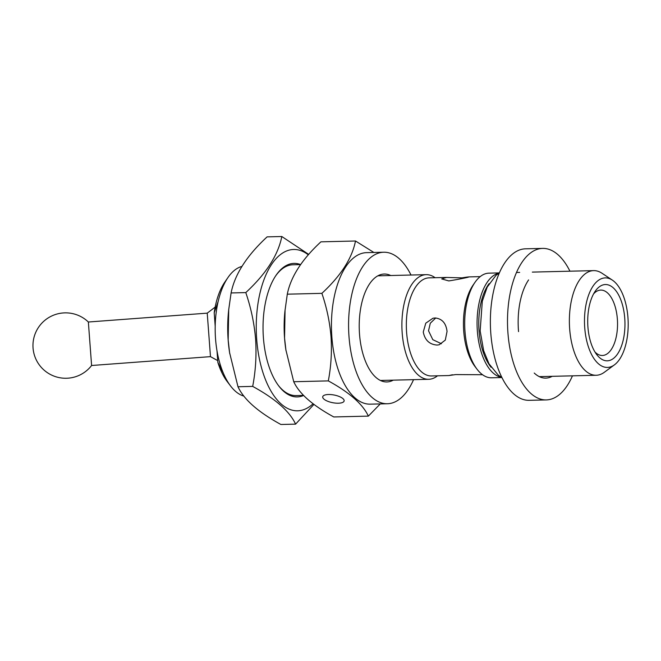 <?xml version="1.0" encoding="UTF-8"?>
<svg xmlns="http://www.w3.org/2000/svg" width="661" height="661" viewBox="0 0 661 661"><rect width="100%" height="100%" fill="white"/><g stroke="black" fill="none" stroke-linecap="round" stroke-linejoin="round"><path stroke-width="0.99" d="M569.939 271.192A75.775 36.95 88.6 0 0 542.656 248.404L525.528 248.817A75.775 36.95 88.6 0 0 490.784 333.07A75.775 36.95 88.6 0 0 529.18 400.326L546.308 399.913A75.775 36.95 88.6 0 0 572.459 375.836M542.656 248.404A75.775 36.95 88.6 0 0 507.912 332.657A75.775 36.95 88.6 0 0 546.308 399.913M528.593 279.925A53.971 26.316 88.6 0 0 518.439 330.211A53.971 26.316 88.6 0 0 518.546 331.615M534.228 373.044A53.971 26.316 88.6 0 0 545.779 378.117A53.971 26.316 88.6 0 0 552.175 376.324M499.146 273.1A52.335 25.523 88.6 0 0 477.349 331.037A52.335 25.523 88.6 0 0 501.658 377.348M499.377 272.894L488.975 273.15A52.335 25.523 88.6 0 0 474.945 282.412A52.335 25.523 88.6 0 0 464.98 331.335A52.335 25.523 88.6 0 0 477.035 369.21A52.335 25.523 88.6 0 0 491.503 377.786L501.897 377.538M474.945 282.412L473.045 285.172A49.063 23.928 88.6 0 0 463.708 331.037A49.063 23.928 88.6 0 0 475.003 366.541L477.035 369.21M482.538 374.729L455.693 374.58L448.926 375.539L452.438 374.77M446.563 277.438L441.697 278.934L448.819 280.925C463.584 278.562 477.589 275.307 461.973 277.868L446.563 277.438L429.105 277.86A49.063 23.928 88.6 0 0 406.606 332.417A49.063 23.928 88.6 0 0 431.468 375.96L448.926 375.539M437.086 345.05L439.144 344.794L445.291 340.109L447.051 331.442C446.051 323.163 442.069 318.668 435.095 317.966L432.972 318.238L425.783 323.163L423.263 332.012C424.883 340.159 429.485 344.505 437.086 345.05M435.756 317.974L430.294 323.221L428.526 330.789L432.806 339.68L441.416 343.728M435.128 277.719A52.335 25.523 88.6 0 0 426.171 274.662A52.335 25.523 88.6 0 0 402.177 332.847A52.335 25.523 88.6 0 0 428.692 379.298A52.335 25.523 88.6 0 0 437.491 375.82M465.237 277.678L461.973 277.868M390.725 275.513A53.971 26.316 88.6 0 0 384.256 274.034A53.971 26.316 88.6 0 0 359.51 334.045A53.971 26.316 88.6 0 0 386.859 381.942A53.971 26.316 88.6 0 0 393.245 380.158M411.01 275.026A75.775 36.95 88.6 0 0 383.735 252.229A75.775 36.95 88.6 0 0 348.991 336.49A75.775 36.95 88.6 0 0 387.387 403.747A75.775 36.95 88.6 0 0 413.538 379.67M383.735 252.229L366.607 252.642A75.775 36.95 88.6 0 0 331.855 336.903A75.775 36.95 88.6 0 0 370.251 404.16L387.387 403.747M380.265 403.921L368.359 416.116C362.856 404.218 349.512 392.477 328.31 380.893C331.062 366.632 331.971 351.999 331.045 336.978C329.806 322.147 326.757 307.605 321.882 293.344C340.878 275.753 352.082 258.302 355.502 241.001L373.886 252.469M355.502 241.001L320.916 241.835C301.92 259.426 290.716 276.876 287.295 294.178L284.908 311.356A75.23 36.685 88.6 0 0 284.544 337.986A75.23 36.685 88.6 0 0 285.825 349.446A75.23 36.685 88.6 0 0 286.031 350.768M285.073 309.778L284.56 338.093L285.907 349.958L293.732 381.728C299.226 393.625 312.579 405.367 333.772 416.951L368.359 416.116M303.515 395.402L296.012 395.584A65.422 31.902 -91.4 0 1 278.355 385.413M275.72 275.802A65.422 31.902 -91.4 0 1 292.864 264.78L300.557 264.598M300.565 264.582A66.786 32.563 88.6 0 0 276.108 275.216A66.786 32.563 88.6 0 0 263.4 337.647A66.786 32.563 88.6 0 0 278.777 385.974A66.786 32.563 88.6 0 0 303.581 395.476M287.295 294.178L321.882 293.344M338.374 403.218A10.906 3.908 11 0 1 327.542 401.194A10.906 3.908 11 0 1 322.717 396.782A10.906 3.908 11 0 1 328.467 394.51A10.906 3.908 11 0 1 339.308 396.534A10.906 3.908 11 0 1 344.125 400.946A10.906 3.908 11 0 1 338.374 403.218M293.732 381.728L328.31 380.893M308.315 254.824A80.683 39.346 88.6 0 0 256.691 339.209A80.683 39.346 88.6 0 0 313.074 403.772M313.925 404.416L295.591 424.131C289.7 411.382 275.397 398.806 252.684 386.396C255.633 371.118 256.608 355.428 255.617 339.341C254.287 323.46 251.015 307.877 245.793 292.592C266.143 273.745 278.157 255.047 281.817 236.514L308.687 254.394M281.817 236.514L267.118 236.869C246.768 255.716 234.754 274.406 231.094 292.947L228.714 309.662L228.169 340.002L229.607 352.71L237.985 386.751C243.876 399.5 258.178 412.076 280.892 424.486L295.591 424.131M228.706 309.662L228.541 311.339A80.683 39.346 88.6 0 0 228.144 339.894A80.683 39.346 88.6 0 0 229.524 352.189A80.683 39.346 88.6 0 0 229.747 353.627M241.852 266.449A65.422 31.902 88.6 0 0 227.979 277.504L224.814 282.107A59.969 29.241 88.6 0 0 214.205 312.736L218.147 301.515A65.422 31.902 88.6 0 0 215.527 338.663A65.422 31.902 88.6 0 0 223.426 373.366A65.422 31.902 88.6 0 0 230.59 386.007A65.422 31.902 88.6 0 0 243.868 396.096M237.985 386.751L252.684 386.396M231.094 292.947L245.793 292.592M223.426 373.366L217.849 362.377A59.969 29.241 88.6 0 0 227.21 381.562L230.59 386.007M217.849 362.377L217.006 350.875M215.189 326.179L214.205 312.736M33.05 347.992A32.711 32.579 168 0 0 33.678 352.379A32.711 32.711 0 0 0 91.598 365.492L88.359 322.006L207.232 313.149L210.471 356.643L217.725 360.617M227.979 277.504A65.422 31.902 88.6 0 0 218.147 301.515M612.359 280.124L601.956 273.224A52.335 25.523 88.6 0 0 593.661 270.622A52.335 25.523 88.6 0 0 569.658 328.814A52.335 25.523 88.6 0 0 596.181 375.266A52.335 25.523 88.6 0 0 604.336 372.275L614.4 364.88A44.783 21.838 88.6 0 0 627.95 317.644A44.783 21.838 88.6 0 0 612.359 280.124A44.783 21.838 88.6 0 0 584.729 327.691A44.783 21.838 88.6 0 0 614.4 364.88M587.918 326.947A38.164 18.607 88.6 0 0 596.709 354.569A38.164 18.607 88.6 0 0 616.68 355.172A38.164 18.607 88.6 0 0 624.752 318.387A38.164 18.607 88.6 0 0 595.189 291.278A38.164 18.607 88.6 0 0 587.918 326.947M595.016 352.065A32.711 15.947 88.6 0 0 602.369 355.486A32.711 15.947 88.6 0 0 617.366 319.114A32.711 15.947 88.6 0 0 600.791 290.088A32.711 15.947 88.6 0 0 593.611 293.856M489.09 283.652A49.327 24.052 88.6 0 0 479.035 330.698A49.327 24.052 88.6 0 0 491.106 367.293M499.336 272.985L496.006 275.323L487.207 287.105L482.307 301.185L480.159 330.913L483.662 350.71L489.008 363.839L498.336 375.225L501.856 377.448M380.389 380.463L428.692 379.298M468.74 276.909L480.175 276.629M377.869 275.827L426.171 274.662M285.825 349.446L285.907 349.958M229.524 352.189L229.598 352.71M91.598 365.5L210.471 356.643M88.359 322.006A32.711 32.711 0 0 0 33.678 352.379M207.232 313.149L215.155 307.117M539.318 376.638L596.181 375.266M516.505 272.481L519.662 272.406M532.328 272.101L593.661 270.622"/></g></svg>
